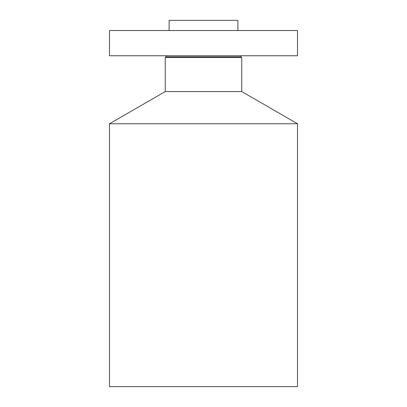 <?xml version="1.0" encoding="UTF-8"?>
<svg xmlns="http://www.w3.org/2000/svg" width="407" height="407" viewBox="0 0 407 407"><rect width="100%" height="100%" fill="white"/><g stroke="black" fill="none" stroke-linecap="round" stroke-linejoin="round"><path stroke-width="0.61" d="M109.483 30.525L297.517 30.525L297.517 55.759L109.483 55.759L109.483 30.525M169.108 30.525L169.108 20.35L237.892 20.35L237.892 30.525M297.517 123.769L109.483 123.769L109.483 386.65L297.517 386.65L297.517 123.769L241.758 91.575L241.758 57.428L240.842 56.899L241.148 55.759M109.483 123.769L165.242 91.575L241.758 91.575M165.242 91.575L165.242 57.428L241.758 57.428M165.242 57.428L166.158 56.899L240.842 56.899M166.158 56.899L165.853 55.759"/></g></svg>
